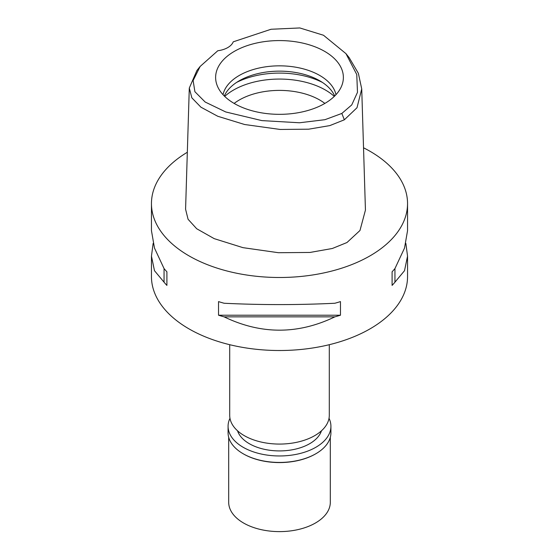 <?xml version="1.0" encoding="UTF-8"?>
<svg xmlns="http://www.w3.org/2000/svg" width="559" height="559" viewBox="0 0 559 559"><rect width="100%" height="100%" fill="white"/><g stroke="black" fill="none" stroke-linecap="round" stroke-linejoin="round"><path stroke-width="0.84" d="M217.807 50.736A20.327 11.732 0 0 0 227.765 47.585A20.327 11.732 0 0 0 233.229 41.834L271.066 29.257L299.813 27.95L323.5 35.252L345.972 53.657L356.768 74.557L357.481 92.347L351.744 104.924L341.835 113.442L324.94 119.689L299.491 122.77L261.864 120.604L225.724 111.954L205.167 102.031L194.895 91.704L193.121 80.524L200.136 66.458L217.807 50.736M324.667 103.534A63.88 36.88 0 0 0 342.22 84.437A63.88 36.88 0 0 0 309.448 44.881A63.88 36.88 0 0 0 234.333 51.372A63.88 36.88 0 0 0 216.78 84.437A63.88 36.88 0 0 0 260.78 112.715A63.88 36.88 0 0 0 324.667 103.534M345.972 53.657L349.2 57.703L358.368 73.327L361.729 88.923L357.005 107.733L344.351 119.801L329.838 125.593L308.687 129.185L280.143 129.45L244.618 124.51L217.765 116.272L200.912 107.181L191.856 97.839L189.291 88.063L196.901 70.504L200.136 66.458M189.291 88.063L185.581 209.241L188.069 219.268L196.691 228.743L214.209 238.644L242.983 247.658L278.487 252.717L309.993 252.451L332.319 248.496L346.971 242.529L359.975 230.504L365.439 210.1L361.729 88.923M363.532 147.793A128.046 73.928 180 0 1 407.546 203.574A128.046 73.928 180 0 1 370.037 255.847A128.046 73.928 180 0 1 230.504 271.87A128.046 73.928 180 0 1 151.454 203.574A128.046 73.928 180 0 1 187.321 152.265M153.138 243.403L151.454 256.141L151.454 276.593A128.046 73.928 0 0 0 230.504 344.889A128.046 73.928 0 0 0 370.037 328.86A128.046 73.928 0 0 0 407.546 276.593L407.546 256.141L405.862 243.403M392.097 285.404L392.097 271.793L392.097 285.404A128.046 73.928 180 0 0 394.947 282.183L404.513 270.703L407.546 256.141M392.097 271.793A128.046 73.928 0 0 0 394.947 268.572L404.513 248.077L407.546 230.657L407.546 203.574M151.454 203.574L151.454 230.657L154.487 248.077L164.053 268.572A128.046 73.928 0 0 0 166.903 271.793L166.903 285.404L166.903 271.793M166.903 285.404A128.046 73.928 180 0 1 164.053 282.183L154.487 270.703L151.454 256.141M218.534 315.213L218.534 301.601A128.046 73.928 0 0 0 224.117 303.251C261.039 305.039 297.961 305.039 334.883 303.251A128.046 73.928 0 0 0 340.466 301.601L340.466 315.213A128.046 73.928 180 0 1 334.883 316.855C297.961 334.603 261.039 334.603 224.117 316.855A128.046 73.928 180 0 1 218.534 315.213L340.466 315.213M229.707 344.693L229.707 415.323A49.793 28.747 0 0 0 260.445 441.883A49.793 28.747 0 0 0 314.71 435.65A49.793 28.747 0 0 0 329.293 415.323L329.293 344.693M324.863 103.415A56.906 32.855 0 0 0 239.259 100.019A56.906 32.855 0 0 0 234.137 103.415M224.697 96.4A65.04 37.551 180 0 1 233.508 90.062A65.04 37.551 180 0 1 334.303 96.4M224.299 96.015A56.906 32.855 180 0 1 239.259 80.775A56.906 32.855 180 0 1 294.67 72.335A56.906 32.855 180 0 1 334.701 96.015M335.98 94.681A56.906 32.855 0 0 0 298.017 67.625A56.906 32.855 0 0 0 239.259 75.465A56.906 32.855 0 0 0 223.02 94.681M164.053 268.572L164.053 282.183M224.117 316.855L334.883 316.855M394.947 282.183L394.947 268.572M237.547 430.807A42.68 24.645 0 0 0 266.881 449.813A42.68 24.645 0 0 0 309.679 443.699A42.68 24.645 0 0 0 321.453 430.807M228.687 437.306L228.687 502.275A50.813 29.334 0 0 0 260.054 529.38A50.813 29.334 0 0 0 315.43 523.021A50.813 29.334 0 0 0 330.313 502.275L330.313 437.306M315.43 453.985L315.863 453.74L315.43 453.985A50.813 29.334 180 0 1 243.57 453.985L243.137 453.74A51.421 29.69 0 0 0 315.863 453.74L315.863 453.74A51.421 29.69 0 0 0 330.921 432.75L330.921 426.272A51.421 29.69 180 0 1 315.863 447.27A51.421 29.69 180 0 1 259.823 453.705A51.421 29.69 180 0 1 228.079 426.272A51.421 29.69 180 0 1 229.973 418.293M228.079 426.272L228.079 432.75A51.421 29.69 0 0 0 243.137 453.74M329.027 418.293A51.421 29.69 180 0 1 330.921 426.272M344.351 119.801L341.835 113.442M322.424 82.432A65.04 37.551 0 0 0 236.576 82.432"/></g></svg>
